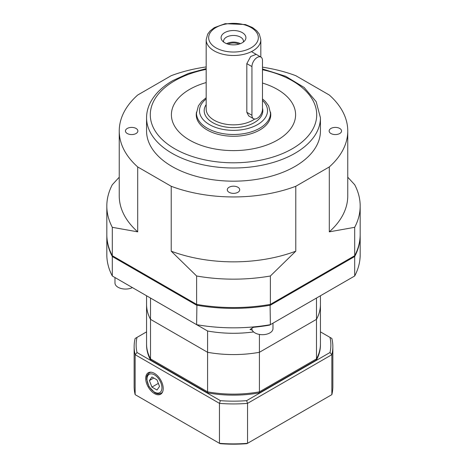<?xml version="1.0" encoding="UTF-8"?>
<svg xmlns="http://www.w3.org/2000/svg" width="467" height="467" viewBox="0 0 467 467"><rect width="100%" height="100%" fill="white"/><g stroke="black" fill="none" stroke-linecap="round" stroke-linejoin="round"><path stroke-width="0.7" d="M320.438 295.769L320.438 304.385A86.938 50.191 180 0 1 316.486 319.346A86.938 50.191 0 0 0 320.438 304.385L320.438 343.934A86.938 50.191 180 0 1 316.486 358.895L316.486 319.346L259.413 352.299L259.413 391.848A86.938 50.191 180 0 1 207.587 391.848L207.587 352.299L150.514 319.346L150.514 358.895A86.938 50.191 180 0 1 146.562 343.934L146.562 304.385A86.938 50.191 0 0 0 150.514 319.346A86.938 50.191 180 0 1 146.562 304.385L146.562 295.769M207.587 391.848L150.514 358.895M316.486 358.895L259.413 391.848M360.18 234.825A126.68 73.138 180 0 1 360.18 235.228A126.68 73.138 180 0 1 354.692 256.523L270.381 305.196A126.68 73.138 180 0 1 196.619 305.196L112.308 256.523A126.68 73.138 180 0 1 106.82 235.228L106.82 254.696A126.68 73.138 0 0 0 112.308 275.991L207.587 331.004L150.514 298.051L150.514 319.346L207.587 352.299A86.938 50.191 0 0 0 259.413 352.299A86.938 50.191 180 0 1 207.587 352.299L207.587 331.004A86.938 50.191 -0 0 0 253.593 331.926M276.301 321.249L316.486 298.051L316.486 319.346L259.413 352.299L259.413 334.436M252.221 330.14L250.008 329.504L253.394 327.297A123.837 71.498 180 0 0 269.599 325.12L354.692 275.991A126.68 73.138 0 0 0 360.18 254.696L360.18 235.228M128.746 285.483L137.94 290.789M196.916 304.437L196.619 324.67A126.68 73.138 0 0 0 270.381 324.67L270.084 304.437M112.745 255.969L112.308 256.523L112.308 275.991M106.82 235.228A126.68 73.138 180 0 1 106.82 234.825M354.255 255.969L354.692 256.523L354.692 275.991M243.319 42.077A9.935 5.738 0 0 0 243.435 41.201A9.935 5.738 0 0 0 233.5 35.463A9.935 5.738 0 0 0 223.565 41.201A9.935 5.738 0 0 0 223.681 42.077M224.72 42.76A12.416 7.168 180 0 1 222.164 40.617A12.416 7.168 180 0 1 233.5 30.524A12.416 7.168 180 0 1 244.836 40.617A12.416 7.168 180 0 1 224.72 42.76M238.981 44.12A8.447 4.874 0 0 0 228.019 44.12M240.342 43.67A9.935 5.738 0 0 0 226.658 43.67M256.185 54.353L250.691 56.501L246.821 63.635L246.821 112.308L248.73 115.933L253.488 118.676A7.454 4.302 120 0 0 259.226 116.68A7.454 4.302 120 0 0 262.483 109.179L262.483 60.506A7.454 4.302 120 0 0 260.936 57.097A7.454 4.302 120 0 0 255.192 59.093A7.454 4.302 120 0 0 251.941 66.588L251.941 115.267A7.454 4.302 120 0 0 253.488 118.676M196.525 112.098A37.261 21.511 0 0 0 196.239 114.759A37.261 21.511 0 0 0 220.284 134.87A37.261 21.511 0 0 0 261.386 129.026A37.261 21.511 0 0 0 270.761 114.759A37.261 21.511 0 0 0 270.475 112.098M279.978 138.536A62.099 35.854 0 0 0 295.599 114.759A62.099 35.854 0 0 0 262.483 83.05A62.099 35.854 180 0 1 295.599 114.759A62.099 35.854 180 0 1 277.41 140.112A62.099 35.854 180 0 1 209.736 147.881A62.099 35.854 180 0 1 171.401 114.759A62.099 35.854 0 0 0 211.475 148.278A62.099 35.854 0 0 0 279.978 138.536M206.175 82.566A62.099 35.854 0 0 0 171.401 114.759A62.099 35.854 180 0 1 206.175 82.566M330.951 128.448A6.211 3.584 0 0 0 329.13 130.982A6.211 3.584 0 0 0 335.341 134.572A6.211 3.584 0 0 0 341.552 130.982A6.211 3.584 0 0 0 337.717 127.672A6.211 3.584 0 0 0 330.951 128.448M127.269 128.448A6.211 3.584 0 0 0 125.448 130.982A6.211 3.584 0 0 0 131.659 134.572A6.211 3.584 0 0 0 137.87 130.982A6.211 3.584 0 0 0 134.035 127.672A6.211 3.584 0 0 0 127.269 128.448M229.11 192.316A6.211 3.584 0 0 0 235.876 193.093A6.211 3.584 0 0 0 239.711 189.783A6.211 3.584 0 0 0 233.5 186.193A6.211 3.584 0 0 0 227.289 189.783A6.211 3.584 0 0 0 229.11 192.316M146.562 117.801A86.938 50.191 180 0 0 200.232 164.174A86.938 50.191 180 0 0 294.975 153.293A86.938 50.191 180 0 0 320.438 117.801L320.438 130.982A86.938 50.191 180 0 1 294.975 166.474A86.938 50.191 180 0 1 200.232 177.355A86.938 50.191 180 0 1 146.562 130.982L146.562 117.801C146.58 112.483 147.881 107.328 150.462 102.343C154.951 93.861 162.399 86.617 172.796 80.604L188.341 73.482L206.175 68.626M347.757 177.209L354.692 184.728A126.68 73.138 180 0 1 360.18 206.023L360.18 234.416A126.68 73.138 180 0 1 354.692 255.712L270.381 304.385A126.68 73.138 180 0 1 196.619 304.385L112.308 255.712A126.68 73.138 180 0 1 106.82 234.416L106.82 206.023A126.68 73.138 180 0 1 112.308 184.728L119.243 177.209M112.308 255.712L112.308 227.318A126.68 73.138 180 0 1 106.82 206.023M270.381 304.385L270.381 275.991A126.68 73.138 180 0 1 196.619 275.991L196.619 304.385M360.18 206.023A126.68 73.138 180 0 1 354.692 227.318L354.692 255.712M112.308 227.318L137.707 231.842A114.257 65.97 180 0 1 119.243 195.883L119.243 130.982A114.257 65.97 180 0 1 137.707 95.023L171.22 75.677A114.257 65.97 180 0 1 206.175 66.933M270.381 275.991L295.78 251.188A114.257 65.97 180 0 1 171.22 251.188L196.619 275.991M262.483 67.172A114.257 65.97 180 0 1 295.78 75.677L329.293 95.023A114.257 65.97 180 0 1 347.757 130.982L347.757 195.883A114.257 65.97 180 0 1 329.293 231.842L354.692 227.318M137.707 231.842L137.707 166.941A114.257 65.97 180 0 1 119.243 130.982M295.78 251.188L295.78 186.286A114.257 65.97 180 0 1 171.22 186.286L171.22 251.188M347.757 130.982A114.257 65.97 180 0 1 329.293 166.941L329.293 231.842M137.707 166.941L171.22 186.286M295.78 186.286L329.293 166.941M272.985 323.164L272.985 328.593A10.554 6.094 180 0 1 272.985 328.704A10.554 6.094 180 0 1 262.337 334.687A10.554 6.094 180 0 1 251.871 328.593A10.554 6.094 180 0 1 251.876 328.482M132.4 287.59A10.554 6.094 180 0 1 125.343 289.055A10.554 6.094 180 0 1 114.975 282.961L114.975 277.532M154.46 393.599A12.387 7.151 -120 0 0 160.788 394.13A12.387 7.151 -120 0 0 160.654 379.91A12.387 7.151 -120 0 0 148.401 372.684A12.387 7.151 -120 0 0 146.334 382.561A12.387 7.151 -120 0 0 154.46 393.599M246.967 443.65A98.117 56.647 180 0 1 220.033 443.65L219.449 443.311L219.449 403.36L135.144 354.687L135.144 394.638L219.449 443.311A99.354 57.365 0 0 0 247.551 443.311L331.856 394.638L331.856 354.687L247.551 403.36L247.551 443.311L246.967 443.65M146.562 331.868L137.018 337.378A97.37 56.215 0 0 0 137.018 352.521L220.383 400.651A97.37 56.215 0 0 0 246.617 400.651L329.982 352.521A97.37 56.215 0 0 0 329.982 337.378L320.438 331.868M146.568 344.442A86.938 50.191 0 0 0 150.514 359.911L207.587 392.864A86.938 50.191 0 0 0 259.413 392.864L316.486 359.911A86.938 50.191 0 0 0 320.432 344.442M331.856 394.638A99.354 57.365 0 0 0 332.854 386.524L332.854 346.572A99.354 57.365 180 0 1 331.856 354.687A1145.294 935.127 -120 0 0 329.982 352.521M329.982 337.378L331.856 338.458A99.354 57.365 180 0 1 332.854 346.572M137.018 352.521A1145.294 935.127 120 0 0 135.144 354.687A99.354 57.365 180 0 1 134.146 346.572L134.146 386.524A99.354 57.365 0 0 0 135.144 394.638M134.146 346.572A99.354 57.365 180 0 1 135.144 338.458L137.018 337.378M246.617 400.651A1145.294 935.127 60 0 0 247.551 403.36A99.354 57.365 180 0 1 219.449 403.36A1145.294 935.127 120 0 0 220.383 400.651M316.486 359.911L315.937 359.211M259.413 392.864L259.045 391.953M207.587 392.864L207.955 391.953M150.514 359.911L151.063 359.211M157 390.015L159.533 386.413L157 379.875L151.927 376.951L149.393 380.558L151.927 387.09L157 390.015M158.354 383.378L151.927 387.09M153.783 378.019L149.393 380.558M262.483 98.94L265.303 101.432L268.583 105.822L270.51 113.137A37.01 21.365 180 0 1 247.662 132.879A37.01 21.365 180 0 1 207.33 128.244A37.01 21.365 180 0 1 196.49 113.137L198.411 105.834L201.651 101.479L206.175 97.761M206.175 98.992A34.027 19.649 0 0 0 209.438 124.596A34.027 19.649 0 0 0 254.591 126.119A34.027 19.649 0 0 0 262.483 100.405M206.175 39.718L207.681 34.126L210.168 30.863L214.312 27.652L225.222 23.665L245.449 24.553L252.513 27.547L256.797 30.822L259.313 34.114L260.825 39.718A27.325 15.773 180 0 1 243.955 54.295A27.325 15.773 180 0 1 214.178 50.874A27.325 15.773 180 0 1 206.175 39.718L206.175 109.08A27.325 15.773 0 0 0 214.178 120.235A27.325 15.773 0 0 0 254.713 119.021M262.483 108.169A29.31 16.923 180 0 1 246.716 125.81A29.31 16.923 180 0 1 212.777 122.669A29.31 16.923 180 0 1 206.175 104.579M215.935 47.832A24.839 14.343 0 0 0 257.492 41.4A24.839 14.343 0 0 0 227.073 23.84A24.839 14.343 0 0 0 215.935 47.832M251.941 115.267L246.821 112.308M251.941 66.588L246.821 63.635M206.175 69.379A83.214 48.043 0 0 0 174.664 80.791A83.214 48.043 0 0 0 183.659 153.229A83.214 48.043 0 0 0 306.568 137.747A83.214 48.043 0 0 0 262.483 69.723M162.609 391.906A11.798 6.812 60 0 1 161.238 393.196C159.3 394.218 157.128 394.043 154.717 392.671L148.955 386.588L146.644 379.093C147.181 376.793 145.511 376.548 149.44 372.759A11.798 6.812 60 0 1 151.244 372.222M154.46 392.105A10.554 6.094 -120 0 0 160.928 382.905A10.554 6.094 -120 0 0 147.998 375.439A10.554 6.094 -120 0 0 154.46 392.105M196.49 113.137L196.49 117.24M270.51 113.137L270.51 117.24M260.825 39.718L260.825 57.032M260.936 57.097L251.444 51.615M320.438 117.801L316.182 101.672L304.14 87.457L285.676 76.284L262.483 68.958M251.871 328.196L251.871 328.593M161.238 393.196L162.247 392.613M149.44 372.759L150.45 372.176"/></g></svg>
